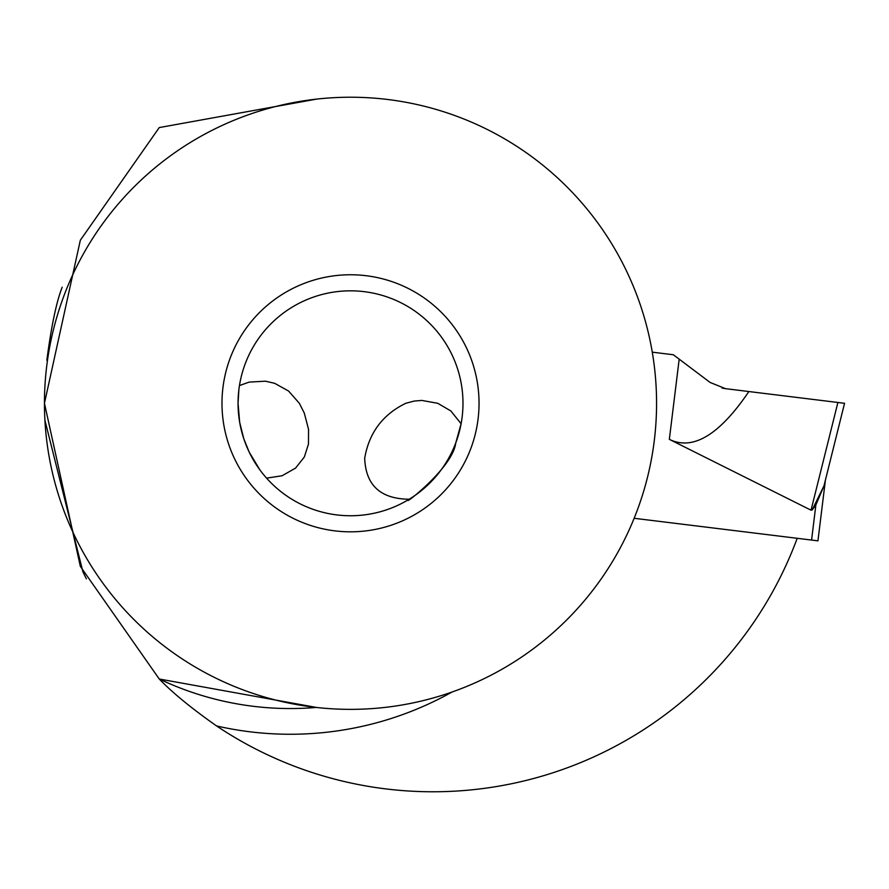 <?xml version="1.0" encoding="UTF-8"?>
<svg xmlns="http://www.w3.org/2000/svg" width="889" height="889" viewBox="0 0 889 889"><rect width="100%" height="100%" fill="white"/><g stroke="black" fill="none" stroke-linecap="round" stroke-linejoin="round"><path stroke-width="1.33" d="M634.146 518.287L817.947 540.845L825.414 480.038L823.981 485.85L844.55 403.295L725.524 388.671L844.55 403.295L837.894 402.473L811.035 510.186L812.146 509.986L815.88 504.93L823.981 485.85L812.146 509.986M673.351 354.755L652.27 352.166L673.351 354.755L710.1 382.448L725.524 388.671L710.1 382.448L673.351 354.755M811.035 510.186L669.339 439.355C692.953 450.89 719.468 434.943 748.871 391.538M797.2 538.301A388.482 388.482 0 0 1 216.572 725.946A330.964 330.964 0 0 0 452.045 692.02M216.572 725.946C191.491 708.311 172.388 692.664 159.253 679.007A305.26 305.26 0 0 0 316.106 707.455M316.64 99.112L159.253 127.572L80.332 240.23L44.45 403.295A306.06 306.06 0 0 1 350.51 97.223A306.06 306.06 0 0 1 656.571 403.295A306.06 306.06 0 0 1 350.51 709.355A306.06 306.06 0 0 1 44.45 403.295L80.332 566.349L159.253 679.007L316.617 707.466M84.766 575.616L82.91 571.816L44.806 419.797M44.506 396.65L44.583 393.182M46.85 360.212C51.373 325.952 56.485 301.615 62.197 287.203M86.377 578.839L84.177 574.416M221.983 403.295A128.527 128.527 0 0 0 350.51 531.822A128.527 128.527 0 0 0 479.038 403.295A128.527 128.527 0 0 0 350.51 274.757A128.527 128.527 0 0 0 221.983 403.295M462.98 403.295A112.459 112.459 0 0 0 350.51 290.825A112.459 112.459 0 0 0 238.052 403.295A112.459 112.459 0 0 0 350.51 515.753A112.459 112.459 0 0 0 462.98 403.295M238.874 389.726L238.052 403.295L239.652 422.242L243.808 438.81L249.231 452.19L259.855 469.837M408.229 499.818L408.229 499.807A112.459 112.459 0 0 1 266.578 478.138L266.889 478.493M409.207 499.229C380.559 498.94 365.723 485.283 364.69 458.257C369.024 432.832 382.726 414.507 405.773 403.295L414.152 401.072L421.831 400.428L437.755 403.295L450.845 410.951L461.102 423.753L455.746 442.955C452.801 468.37 400.139 507.908 409.207 499.229A112.459 112.459 0 0 1 408.462 499.674M266.578 478.138L282.057 475.759L295.548 468.125L304.338 457.002L308.461 444.111L308.55 429.376L304.282 413.041L299.337 403.295L288.592 391.049L274.679 383.315L265.467 381.192L249.153 382.103L239.452 385.57M725.324 388.649L722.068 388.06M811.568 540.067L815.88 504.93M669.339 439.355L679.185 359.156"/></g></svg>
